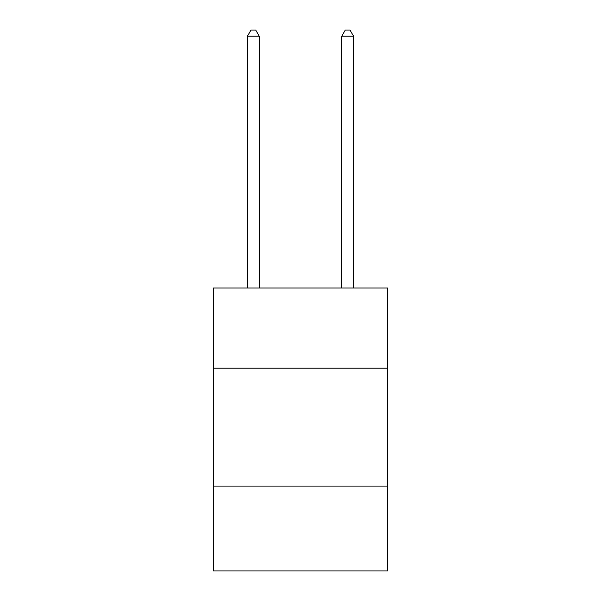 <?xml version="1.0" encoding="UTF-8"?>
<svg xmlns="http://www.w3.org/2000/svg" width="601" height="601" viewBox="0 0 601 601"><rect width="100%" height="100%" fill="white"/><g stroke="black" fill="none" stroke-linecap="round" stroke-linejoin="round"><path stroke-width="0.9" d="M387.743 368.173L387.743 288.007L213.257 288.007L213.257 368.173L387.743 368.173L387.743 570.95L213.257 570.95L213.257 368.173M387.743 486.066L213.257 486.066M259.234 288.007L259.234 36.18L247.447 36.18L247.447 288.007M247.447 36.18L250.985 30.05L255.703 30.05L259.234 36.18M353.553 288.007L353.553 36.18L341.766 36.18L341.766 288.007M341.766 36.18L345.297 30.05L350.015 30.05L353.553 36.18"/></g></svg>

